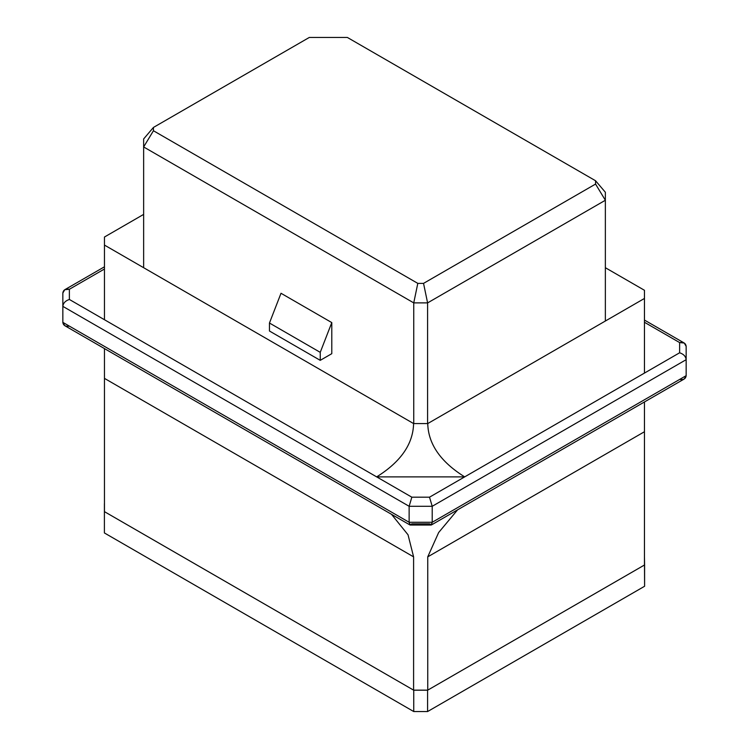 <?xml version="1.0" encoding="UTF-8"?>
<svg xmlns="http://www.w3.org/2000/svg" width="749" height="749" viewBox="0 0 749 749"><rect width="100%" height="100%" fill="white"/><g stroke="black" fill="none" stroke-linecap="round" stroke-linejoin="round"><path stroke-width="1.12" d="M413.748 423.569L413.748 302.886L143.639 146.944L143.639 267.711L143.639 138.949L153.442 127.433L153.442 130.747L417.802 283.375L423.541 283.375L595.558 184.067L595.558 180.752L347.358 37.45L309.3 37.45L153.442 127.433L309.3 37.45L347.358 37.45L595.558 180.752L595.558 184.067L605.361 200.255L427.595 302.886L427.595 423.569L427.595 302.886L413.748 302.886L413.748 423.569M281.006 293.271L331.788 322.594L331.788 353.678L320.244 360.344L269.462 331.021L320.244 360.344L320.244 352.348L331.788 322.594L281.006 293.271L269.462 323.025L320.244 352.348L269.462 323.025L269.462 331.021L269.462 323.025L281.006 293.271M605.361 321.021L605.361 200.255L605.361 321.021M104.401 532.951L413.748 711.55L413.748 690.222L104.401 511.623L104.401 532.951L104.401 511.623L413.748 690.222L427.595 690.222L427.595 711.55L644.599 586.261L644.599 564.933L427.595 690.222L644.599 564.933L644.458 556.853L644.599 586.261L427.595 711.55L413.748 711.55L104.401 532.951M104.401 503.628L104.401 511.623L104.401 503.628M413.748 711.55L427.595 711.55L427.595 690.222L413.748 690.222L413.748 711.55M605.361 192.259L605.361 200.255L605.361 192.259L595.558 180.752L605.361 192.259M331.788 322.594L320.244 352.348L320.244 360.344L331.788 353.678L331.788 322.594M605.361 200.255L595.558 184.067L423.541 283.375L427.595 302.886L605.361 200.255M427.595 302.886L423.541 283.375L417.802 283.375L413.748 302.886L427.595 302.886M413.748 302.886L417.802 283.375L153.442 130.747L143.639 146.944L413.748 302.886M153.442 127.433L143.639 138.949L143.639 146.944L153.442 130.747L153.442 127.433M431.424 524.946L684.249 378.985L686.159 375.67L432.21 522.287L431.424 524.946L429.514 523.841L411.838 523.841L409.918 524.946L409.132 522.287L409.132 506.287L62.841 306.36L62.841 322.36L409.132 522.287L432.21 522.287L686.159 375.67L686.159 359.679L432.21 506.287L432.21 522.287L432.21 506.287L409.132 506.287L409.132 522.287L62.841 322.36L62.841 293.037L62.841 306.36L409.132 506.287L432.21 506.287L686.159 359.679L686.159 375.67C685.738 378.788 683.565 380.043 679.624 379.443L644.458 399.751M104.457 346.384L69.376 326.124C65.435 326.733 63.262 325.469 62.841 322.36L64.751 325.665L409.918 524.946M104.457 269.013L69.376 289.264L69.376 299.469L411.838 497.186L429.514 497.186L464.68 476.879L376.663 476.879C400.771 461.833 413.083 444.063 413.598 423.569L104.457 245.082L104.457 319.729L104.457 237.021L143.639 214.392L104.457 237.021L104.457 245.082L413.598 423.569C413.083 444.063 400.771 461.833 376.663 476.879L464.68 476.879L644.458 373.086L644.458 298.448L427.745 423.569C428.259 444.063 440.571 461.833 464.68 476.879C440.571 461.833 428.259 444.063 427.745 423.569L413.598 423.569L427.745 423.569L644.458 298.448L644.458 373.086L679.624 352.779L679.624 342.574L644.458 322.276L679.624 342.574L679.624 352.779L429.514 497.186L432.21 506.287L429.514 497.186L411.838 497.186L409.132 506.287L411.838 497.186L69.376 299.469C65.435 300.752 63.262 303.045 62.841 306.36C63.262 303.045 65.435 300.752 69.376 299.469L69.376 289.264C65.435 288.665 63.262 289.919 62.841 293.037L64.751 289.723L69.376 289.264L104.457 269.013M605.361 267.711L644.458 290.284L644.458 298.448L644.458 290.284L605.361 267.711M644.458 565.018L427.745 690.138L413.598 690.138L104.457 511.661L413.598 690.138L413.598 556.853L104.457 378.376L104.457 511.661L104.457 378.376L413.598 556.853L408.036 534.795L391.512 514.32L408.036 534.795L413.598 556.853L413.598 690.138L427.745 690.138L644.458 565.018L644.458 431.733L427.745 556.853L427.745 690.138L427.745 556.853L644.458 431.733L644.458 401.951L644.458 565.018M104.457 348.594L104.457 378.376L104.457 348.594M457.592 509.835L438.652 532.539L427.745 556.853L438.652 532.539L457.592 509.835M686.159 346.347L686.159 359.679C685.738 356.365 683.565 354.062 679.624 352.779C683.565 354.062 685.738 356.365 686.159 359.679L686.159 346.347C685.738 343.229 683.565 341.975 679.624 342.574L684.249 343.033L686.159 346.347M431.068 525.04L432.21 522.287L409.132 522.287L410.274 525.04L431.068 525.04M684.249 343.033L644.458 320.066M104.457 266.803L64.751 289.723"/></g></svg>
